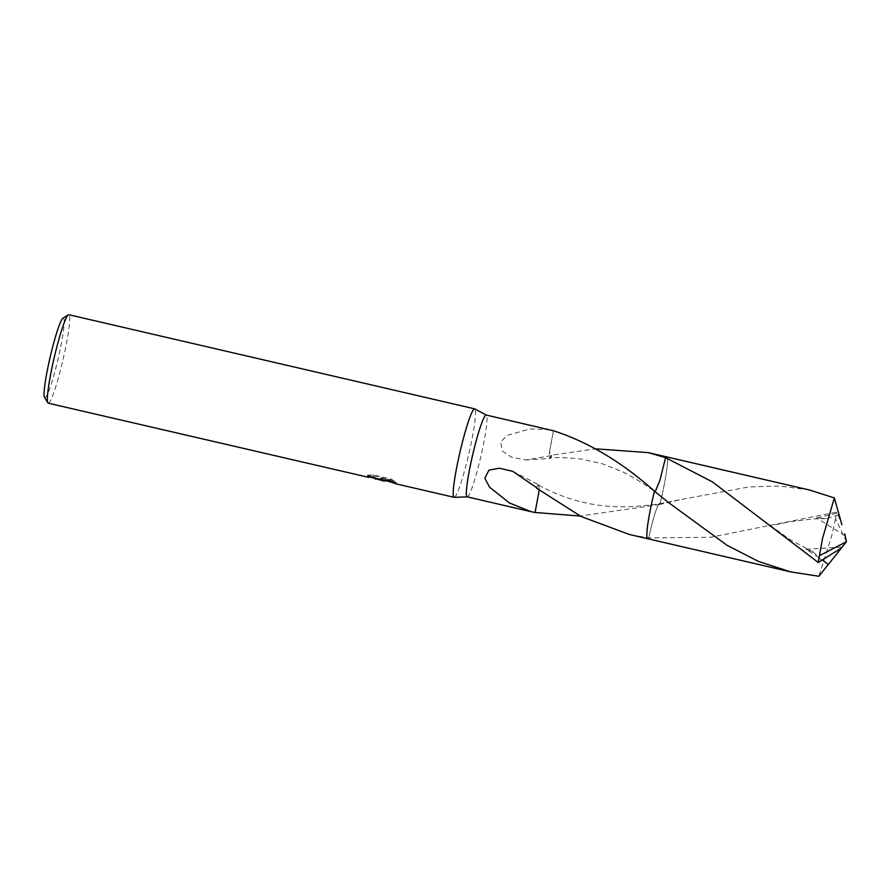 <?xml version="1.0" encoding="UTF-8"?>
<svg xmlns="http://www.w3.org/2000/svg" width="891" height="891" viewBox="0 0 891 891"><rect width="100%" height="100%" fill="white"/><g stroke="black" fill="none" stroke-linecap="round" stroke-linejoin="round"><path stroke-width="0.67" stroke-dasharray="4.46 3.34" d="M454.243 497.334A45.408 4.511 103.1 0 0 454.332 497.323A45.408 4.511 103.1 0 0 468.866 453.697A45.408 4.511 103.1 0 0 474.747 408.891M467.207 496.866A42 4.177 103.1 0 0 467.318 496.877A42 4.177 103.1 0 0 467.407 496.866A42 4.177 103.1 0 0 480.85 456.504A42 4.177 103.1 0 0 486.297 415.072A42 4.177 103.1 0 0 486.196 415.028M380.323 480.204L381.303 480.182L380.98 479.659L383.821 481.017M48.27 403.189A45.408 4.511 103.1 0 0 48.482 403.189A45.408 4.511 103.1 0 0 63.161 358.973A45.408 4.511 103.1 0 0 68.796 314.723M395.637 483.757L393.399 482.844M387.128 481.006L380.334 478.868L394.412 482.131L390.592 479.815L373.229 475.783L367.315 476.028L373.184 477.342L376.693 479.146M44.55 397.453A40.875 4.054 103.1 0 0 45.085 397.742A40.875 4.054 103.1 0 0 58.505 357.046A40.875 4.054 103.1 0 0 63.183 318.12A40.875 4.054 103.1 0 0 62.927 318.232M809.641 490.05L779.825 485.996L748.808 486.965L682.896 499.149L659.875 504.44L659.351 503.783L659.875 504.451A42.011 4.177 103.1 0 0 666.468 456.883A42 4.177 103.1 0 0 666.412 456.894A42 4.177 103.1 0 0 666.134 457.05M659.875 504.451L659.863 504.451A42 4.177 103.1 0 0 666.657 456.883A42 4.177 103.1 0 0 666.468 456.883A42.011 4.177 103.1 0 0 666.412 456.894A42.011 4.177 103.1 0 0 665.555 457.662M647.278 538.342A42 4.177 103.1 0 0 647.456 538.598A42 4.177 103.1 0 0 647.679 538.721A42 4.177 103.1 0 0 647.868 538.721A42 4.177 103.1 0 0 648.793 537.941L710.405 537.284L836.627 512.091L838.119 515.087L826.191 518.629L816.535 517.905L838.709 512.86M647.456 538.598L647.467 538.61A42.011 4.177 103.1 0 0 647.88 538.732A42.011 4.177 103.1 0 0 648.804 537.941L629.291 534.455M550.092 429.852L529.822 428.927L507.714 435.22L500.642 441.724L502.312 451.08L511.568 457.217L525.623 459.956L551.897 455.546A42 4.177 103.1 0 0 551.975 455.101L595.823 448.841M659.863 504.451L580.23 516.056M388.509 480.583L388.721 479.659L384.01 480.126L368.751 475.761A44.505 4.422 103.1 0 0 369.063 476.507L376.893 478.267L370.779 475.694L367.515 475.126L367.315 476.028M367.515 475.126L373.44 474.858L390.804 478.879L390.592 479.815M373.44 474.858L373.229 475.783M368.751 475.761L368.551 476.663M381.181 478.768L380.98 479.659M390.804 478.879L394.613 481.229L380.546 477.966L396.172 482.666L391.171 481.797M395.66 482.087C397.219 483.579 394.713 482.677 388.12 479.391M394.613 481.229L394.412 482.131M380.546 477.966L380.334 478.868M396.172 482.666L395.972 483.557M536.638 487.689A28 2.784 -76.9 0 1 538.743 484.827A28 2.784 -76.9 0 1 538.821 492.4M539.055 490.017L538.687 485.172L536.56 488.134M648.592 539.01C652.312 519.598 659.329 498.403 659.93 504.729C659.329 498.381 652.323 519.542 648.581 539.01M549.68 450.879L553.434 430.754L549.702 450.857L550.014 458.097L551.975 455.101M551.897 455.546A28 2.784 -76.9 0 1 550.003 458.453A28 2.784 -76.9 0 1 549.714 450.835M841.427 547.965L846.45 541.706L835.513 518.907A42 4.177 103.1 0 0 836.627 512.091M835.513 518.907L831.581 536.304L818.851 576.277M647.601 538.699L647.679 538.721A42.011 4.177 103.1 0 0 648.793 537.952M659.875 504.44A42.011 4.177 103.1 0 0 661.668 496.888A42.011 4.177 103.1 0 0 666.668 456.883M838.108 515.087L841.895 524.721M844.813 535.602L816.535 517.905M821.981 560.717L813.338 552.097L805.999 549.19L822.783 560.227M805.999 549.19L842.173 547.074M841.304 547.943L841.917 547.352M381.303 480.182L381.504 479.291M387.451 480.928L384.01 480.126M380.535 479.325L375.534 478.166M396.016 483.713L396.217 482.833M376.715 479.057L376.893 478.267M512.826 471.361L538.743 484.827M538.687 485.172C554.213 493.681 570.563 499.728 587.748 503.315C608.197 507.77 632.064 507.926 659.351 503.783L682.896 499.149M665.555 500.174L654.774 491.776C647.066 485.617 636.33 478.957 622.564 471.807L602.505 463.832L581.177 459.065C567.545 457.573 557.153 457.25 550.014 458.097M525.623 459.956L550.003 458.453M826.191 518.629L813.862 518.896L790.261 521.692L773.165 525.167M813.338 552.097L789.961 539.556L758.074 516.58"/><path stroke-width="1.34" d="M486.252 415.039L474.747 408.891A45.408 4.511 103.1 0 0 474.636 408.846A45.408 4.511 103.1 0 0 474.424 408.846A45.408 4.511 103.1 0 0 459.756 453.074A45.408 4.511 103.1 0 0 454.12 497.323A45.408 4.511 103.1 0 0 454.243 497.334L467.263 496.877M822.783 560.227L828.274 564.549L818.851 576.277L790.651 571.888L758.174 561.297L726.956 545.247L668.183 502.312L654.462 491.164C621.974 462.151 588.283 442.014 553.4 430.743L486.196 415.028A42 4.177 103.1 0 0 485.996 415.028A42 4.177 103.1 0 0 472.419 455.936A42 4.177 103.1 0 0 467.207 496.866L531.114 511.69L509.463 502.981L489.627 487.254L484.804 478.222L488.947 470.125L499.405 468.209L512.826 471.361L536.638 487.689A42 4.177 103.1 0 0 536.56 488.134L581.121 516.513L629.291 534.455L647.601 538.699M474.636 408.846L68.796 314.723A45.408 4.511 103.1 0 0 68.585 314.723A45.408 4.511 103.1 0 0 68.306 314.835A45.408 4.511 103.1 0 0 54.139 357.937A45.408 4.511 103.1 0 0 47.891 402.866A45.408 4.511 103.1 0 0 48.27 403.189L368.863 477.398A45.408 4.511 -76.9 0 1 368.551 476.663L383.821 481.017L388.509 480.583M393.399 482.844L387.128 481.006M376.715 479.057L375.311 479.046M595.823 448.841L648.269 452.617L665.555 457.662L659.897 480.372L655.186 491.743M666.134 457.05A42 4.177 103.1 0 0 665.544 457.662M580.23 516.056L535.101 512.481A42 4.177 -76.9 0 1 535.068 512.503L531.114 511.69M369.008 476.774L368.863 477.398M387.908 480.327C394.513 483.568 397.03 484.459 395.448 482.978M538.788 492.344L539.055 490.017M535.068 512.503L538.81 492.367L535.101 512.481M654.462 491.164A42 4.177 103.1 0 0 647.278 538.342M790.651 571.888L647.679 538.732A42.011 4.177 103.1 0 1 652.68 498.715A42.011 4.177 103.1 0 1 654.473 491.164A42.011 4.177 103.1 0 0 647.467 538.61M68.306 314.835L62.927 318.232A40.875 4.054 103.1 0 0 50.174 357.013A40.875 4.054 103.1 0 0 44.55 397.453L47.891 402.866M655.197 491.754L659.908 480.372L665.555 457.662L712.421 481.886L818.306 562.511L841.427 547.965L846.45 541.706L819.419 555.694A42 4.177 103.1 0 0 818.306 562.511M819.419 555.694L822.605 538.131L834.355 497.924L809.641 490.05L666.668 456.883A42.011 4.177 103.1 0 0 665.555 457.662M841.895 524.721L834.355 497.924M842.173 547.074L828.274 564.549M841.917 547.352L842.608 546.539M844.757 533.887L846.45 541.706L842.407 546.796M666.579 456.871L648.269 452.617M391.171 481.797L387.451 480.928M454.12 497.323L395.637 483.757M758.798 517.17L758.074 516.58"/></g></svg>
